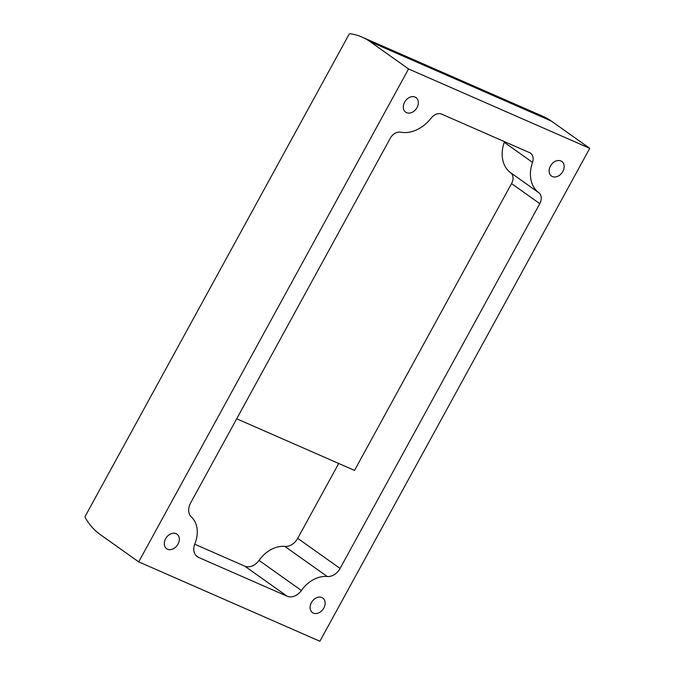 <?xml version="1.0" encoding="UTF-8"?>
<svg xmlns="http://www.w3.org/2000/svg" width="675" height="675" viewBox="0 0 675 675"><rect width="100%" height="100%" fill="white"/><g stroke="black" fill="none" stroke-linecap="round" stroke-linejoin="round"><path stroke-width="1.01" d="M138.704 561.862L319.882 641.25L589.748 148.331L551.323 121.053A104.996 68.47 -66.3 0 0 543.308 116.505L362.121 37.117A104.996 68.47 -66.3 0 0 350.19 33.75A1.578 1.029 -66.3 0 0 348.891 34.644L85.388 515.936A1.578 1.029 -66.3 0 0 85.253 517.658A104.996 68.47 -66.3 0 0 100.28 534.583L138.704 561.862L408.569 68.951L589.748 148.331M417.023 107.587A8.927 6.708 125.4 0 0 415.994 97.588A8.927 6.708 125.4 0 0 405.354 100.988A8.927 6.708 125.4 0 0 405.658 112.143A8.927 6.708 125.4 0 0 417.023 107.587M562.84 171.475A8.927 6.708 125.4 0 0 561.811 161.485A8.927 6.708 125.4 0 0 551.171 164.877A8.927 6.708 125.4 0 0 551.475 176.04A8.927 6.708 125.4 0 0 562.84 171.475M323.823 608.048A8.927 6.708 125.4 0 0 322.793 598.05A8.927 6.708 125.4 0 0 312.162 601.45A8.927 6.708 125.4 0 0 312.457 612.605A8.927 6.708 125.4 0 0 323.823 608.048M178.006 544.151A8.927 6.708 125.4 0 0 176.977 534.161A8.927 6.708 125.4 0 0 166.345 537.553A8.927 6.708 125.4 0 0 166.641 548.716A8.927 6.708 125.4 0 0 178.006 544.151M190.62 502.951L390.336 138.164A9.872 7.417 -54.6 0 1 400.672 132.165A32.813 24.654 -54.6 0 0 431.257 118.007A9.872 7.417 -54.6 0 1 441.686 114.134L529.538 152.626A9.872 7.417 -54.6 0 1 530.542 153.191A9.872 7.417 -54.6 0 1 532.516 162.371A32.813 24.654 -54.6 0 0 538.76 192.67A9.872 7.417 -54.6 0 1 539.798 203.648L340.082 568.443A13.07 9.821 -54.6 0 1 327.232 576.501A28.612 21.499 -54.6 0 0 301.404 590.482A13.07 9.821 -54.6 0 1 287.137 596.227L198.543 557.407A13.07 9.821 -54.6 0 1 197.218 556.664A13.07 9.821 -54.6 0 1 194.864 543.797A28.612 21.499 -54.6 0 0 191.371 516.974A13.07 9.821 -54.6 0 1 190.62 502.951M408.569 68.951L370.145 41.673A104.996 68.47 -66.3 0 0 362.121 37.117M338.707 463.472L297.709 538.355A13.07 9.821 -54.6 0 1 284.858 546.421A28.612 21.499 -54.6 0 0 259.031 560.393A13.07 9.821 -54.6 0 1 244.755 566.139L194.704 544.21M236.706 418.778L354.527 470.399L511.549 183.592L539.798 203.648M504.478 141.64A9.872 7.417 -54.6 0 1 504.259 142.315L532.516 162.371M511.549 183.592A9.872 7.417 -54.6 0 0 510.502 172.614A32.813 24.654 -54.6 0 1 504.259 142.315M370.145 41.673L551.323 121.053M259.031 560.393L301.404 590.482M244.755 566.139L287.137 596.227M196.071 555.66L198.543 557.407M297.709 538.355L340.082 568.443M284.858 546.421L327.232 576.501M510.502 172.614L538.76 192.67"/></g></svg>
